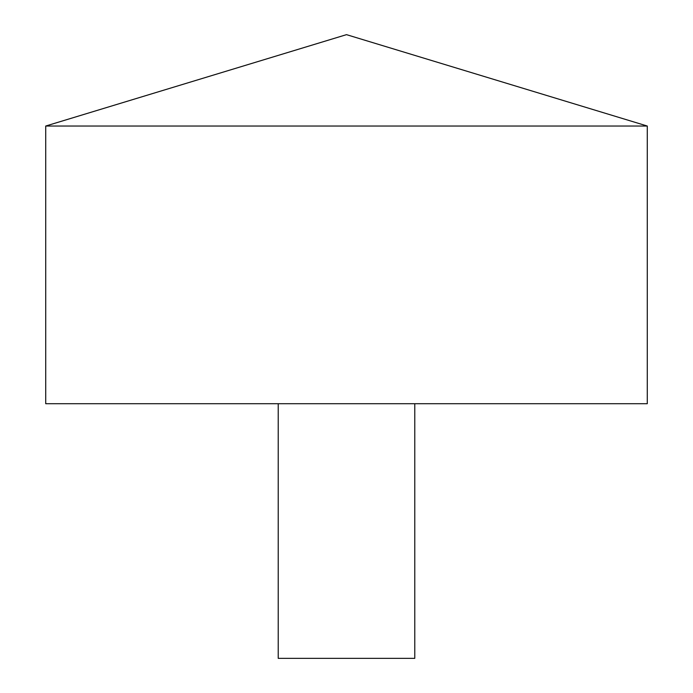 <?xml version="1.0" encoding="UTF-8"?>
<svg xmlns="http://www.w3.org/2000/svg" width="693" height="693" viewBox="0 0 693 693"><rect width="100%" height="100%" fill="white"/><g stroke="black" fill="none" stroke-linecap="round" stroke-linejoin="round"><path stroke-width="1.04" d="M647.279 126.031L45.721 126.031L45.721 403.707L647.279 403.707L647.279 126.031L346.5 34.65L45.721 126.031M414.778 403.707L414.778 658.35L278.222 658.35L278.222 403.707"/></g></svg>
